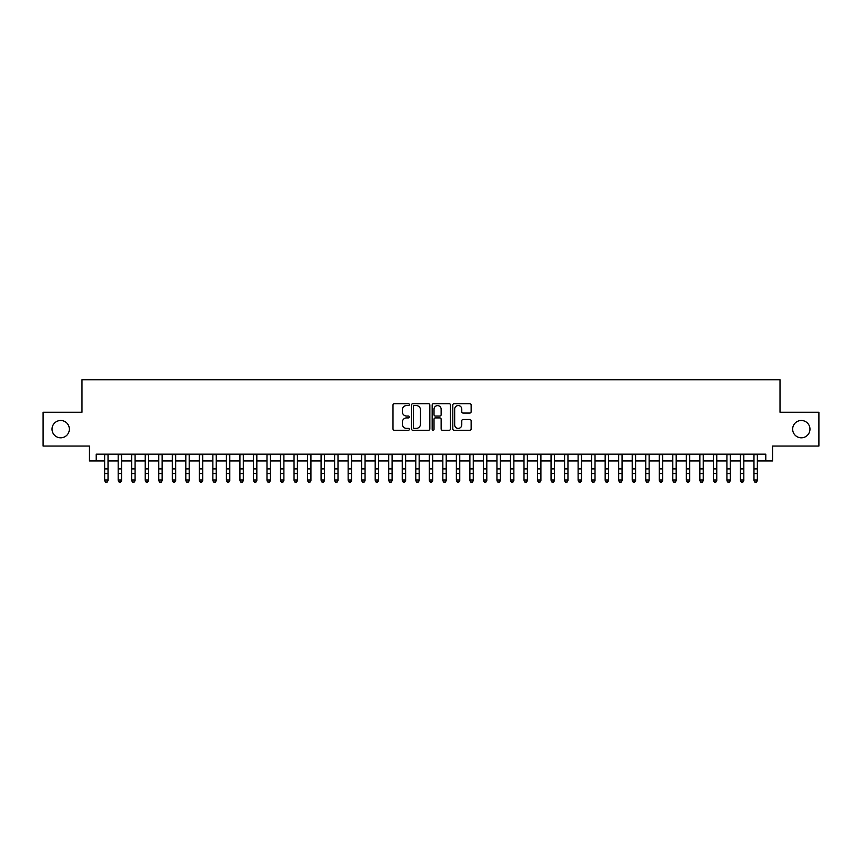 <?xml version="1.0" encoding="UTF-8"?>
<svg xmlns="http://www.w3.org/2000/svg" width="862" height="862" viewBox="0 0 862 862"><rect width="100%" height="100%" fill="white"/><g stroke="black" fill="none" stroke-linecap="round" stroke-linejoin="round"><path stroke-width="1.29" d="M409.353 404.623A0.927 0.927 0 0 0 408.426 403.696L394.322 403.696A1.325 1.325 0 0 0 392.997 405.021L392.997 428.931A1.325 1.325 0 0 0 394.322 430.257L408.426 430.257A0.927 0.927 0 0 0 409.353 429.33A0.927 0.927 0 0 0 408.426 428.392L406.605 428.392A4.245 4.245 0 0 1 402.349 424.147L402.349 422.154A4.245 4.245 0 0 1 406.605 417.908L408.426 417.908A0.927 0.927 0 0 0 409.353 416.982A0.927 0.927 0 0 0 408.426 416.044L406.605 416.044A4.245 4.245 0 0 1 402.349 411.799L402.349 409.806A4.245 4.245 0 0 1 406.605 405.56L408.426 405.56A0.927 0.927 0 0 0 409.353 404.623M792.652 429.147A8.652 8.652 0 0 0 801.315 437.81A8.652 8.652 0 0 0 809.968 429.147A8.652 8.652 0 0 0 801.315 420.494A8.652 8.652 0 0 0 792.652 429.147M52.032 429.147A8.652 8.652 0 0 0 60.685 437.81A8.652 8.652 0 0 0 69.348 429.147A8.652 8.652 0 0 0 60.685 420.494A8.652 8.652 0 0 0 52.032 429.147M469.801 413.06A1.325 1.325 0 0 0 471.137 411.734L471.137 405.021A1.325 1.325 0 0 0 469.801 403.696L454.134 403.696A1.325 1.325 0 0 0 452.809 405.021L452.809 428.931A1.325 1.325 0 0 0 454.134 430.257L469.801 430.257A1.325 1.325 0 0 0 471.137 428.931L471.137 420.828A1.325 1.325 0 0 0 469.801 419.503L463.099 419.503A1.325 1.325 0 0 0 461.773 420.828L461.773 424.847A3.556 3.556 0 0 1 458.218 428.392A3.556 3.556 0 0 1 454.673 424.847L454.673 409.105A3.556 3.556 0 0 1 458.218 405.56A3.556 3.556 0 0 1 461.773 409.105L461.773 411.734A1.325 1.325 0 0 0 463.099 413.06L469.801 413.06M96.199 460.944L96.199 454.177L765.801 454.177L765.801 460.944L772.567 460.944L772.567 446.063L818.9 446.063L818.9 412.241L780.013 412.241L780.013 379.776L81.987 379.776L81.987 412.241L43.1 412.241L43.1 446.063L89.432 446.063L89.432 460.944L104.647 460.944M429.836 405.021A1.325 1.325 0 0 0 428.511 403.696L412.844 403.696A1.325 1.325 0 0 0 411.519 405.021L411.519 428.931A1.325 1.325 0 0 0 412.844 430.257L428.511 430.257A1.325 1.325 0 0 0 429.836 428.931L429.836 405.021M433.489 403.696L449.156 403.696A1.325 1.325 0 0 1 450.481 405.021L450.481 428.931A1.325 1.325 0 0 1 449.156 430.257L442.454 430.257A1.325 1.325 0 0 1 441.128 428.931L441.128 419.234A1.325 1.325 0 0 0 439.792 417.908L435.353 417.908A1.325 1.325 0 0 0 434.017 419.234L434.017 429.33A0.927 0.927 0 0 1 433.09 430.257A0.927 0.927 0 0 1 432.164 429.33L432.164 405.021A1.325 1.325 0 0 1 433.489 403.696M108.03 460.944L118.18 460.944M121.564 460.944L131.703 460.944M135.086 460.944L145.236 460.944M148.62 460.944L158.759 460.944M162.142 460.944L172.292 460.944M175.665 460.944L185.815 460.944M189.198 460.944L199.337 460.944M202.721 460.944L212.871 460.944M216.254 460.944L226.394 460.944M229.777 460.944L239.927 460.944M243.31 460.944L253.45 460.944M256.833 460.944L266.983 460.944M270.366 460.944L280.506 460.944M283.889 460.944L294.039 460.944M297.412 460.944L307.562 460.944M310.945 460.944L321.084 460.944M324.468 460.944L334.618 460.944M338.001 460.944L348.14 460.944M351.524 460.944L361.674 460.944M365.057 460.944L375.196 460.944M378.58 460.944L388.73 460.944M392.113 460.944L402.252 460.944M405.636 460.944L415.786 460.944M419.158 460.944L429.308 460.944M432.692 460.944L442.842 460.944M446.214 460.944L456.364 460.944M459.748 460.944L469.887 460.944M473.27 460.944L483.42 460.944M486.804 460.944L496.943 460.944M500.326 460.944L510.476 460.944M513.86 460.944L523.999 460.944M527.382 460.944L537.532 460.944M540.916 460.944L551.055 460.944M554.438 460.944L564.588 460.944M567.961 460.944L578.111 460.944M581.494 460.944L591.634 460.944M595.017 460.944L605.167 460.944M608.55 460.944L618.69 460.944M622.073 460.944L632.223 460.944M635.606 460.944L645.746 460.944M649.129 460.944L659.279 460.944M662.662 460.944L672.802 460.944M676.185 460.944L686.335 460.944M689.708 460.944L699.858 460.944M703.241 460.944L713.38 460.944M716.764 460.944L726.914 460.944M730.297 460.944L740.436 460.944M743.82 460.944L753.97 460.944M757.353 460.944L765.801 460.944M414.299 405.56A0.927 0.927 0 0 0 413.372 406.487L413.372 427.466A0.927 0.927 0 0 0 414.299 428.392L416.227 428.392A4.245 4.245 0 0 0 420.473 424.147L420.473 409.806A4.245 4.245 0 0 0 416.227 405.56L414.299 405.56M441.128 409.181A3.556 3.556 0 0 0 437.573 405.625A3.556 3.556 0 0 0 434.017 409.181L434.017 414.719A1.325 1.325 0 0 0 435.353 416.044L439.792 416.044A1.325 1.325 0 0 0 441.128 414.719L441.128 409.181M108.03 454.177L108.03 480.737L107.017 482.224L105.66 481.923L107.017 482.224M104.647 454.177L104.647 479.983L108.03 479.983L107.017 481.923M105.66 482.224L104.647 480.737L105.66 481.923M121.564 454.177L121.564 480.737L120.54 482.224L119.193 481.923L120.54 482.224M118.18 454.177L118.18 479.983L121.564 479.983L120.54 481.923M119.193 482.224L118.18 480.737L119.193 481.923M135.086 454.177L135.086 480.737L134.073 482.224L132.716 481.923L134.073 482.224M131.703 454.177L131.703 479.983L135.086 479.983L134.073 481.923M132.716 482.224L131.703 480.737L132.716 481.923M148.62 454.177L148.62 480.737L147.596 482.224L146.249 481.923L147.596 482.224M145.236 454.177L145.236 479.983L148.62 479.983L147.596 481.923M146.249 482.224L145.236 480.737L146.249 481.923M162.142 454.177L162.142 480.737L161.129 482.224L159.772 481.923L161.129 482.224M158.759 454.177L158.759 479.983L162.142 479.983L161.129 481.923M159.772 482.224L158.759 480.737L159.772 481.923M175.665 454.177L175.665 480.737L174.652 482.224L173.305 481.923L174.652 482.224M172.292 454.177L172.292 479.983L175.665 479.983L174.652 481.923M173.305 482.224L172.292 480.737L173.305 481.923M189.198 454.177L189.198 480.737L188.185 482.224L186.828 481.923L188.185 482.224M185.815 454.177L185.815 479.983L189.198 479.983L188.185 481.923M186.828 482.224L185.815 480.737L186.828 481.923M202.721 454.177L202.721 480.737L201.708 482.224L200.361 481.923L201.708 482.224M199.337 454.177L199.337 479.983L202.721 479.983L201.708 481.923M200.361 482.224L199.337 480.737L200.361 481.923M216.254 454.177L216.254 480.737L215.241 482.224L213.884 481.923L215.241 482.224M212.871 454.177L212.871 479.983L216.254 479.983L215.241 481.923M213.884 482.224L212.871 480.737L213.884 481.923M229.777 454.177L229.777 480.737L228.764 482.224L227.406 481.923L228.764 482.224M226.394 454.177L226.394 479.983L229.777 479.983L228.764 481.923M227.406 482.224L226.394 480.737L227.406 481.923M243.31 454.177L243.31 480.737L242.287 482.224L240.94 481.923L242.287 482.224M239.927 454.177L239.927 479.983L243.31 479.983L242.287 481.923M240.94 482.224L239.927 480.737L240.94 481.923M256.833 454.177L256.833 480.737L255.82 482.224L254.462 481.923L255.82 482.224M253.45 454.177L253.45 479.983L256.833 479.983L255.82 481.923M254.462 482.224L253.45 480.737L254.462 481.923M270.366 454.177L270.366 480.737L269.343 482.224L267.996 481.923L269.343 482.224M266.983 454.177L266.983 479.983L270.366 479.983L269.343 481.923M267.996 482.224L266.983 480.737L267.996 481.923M283.889 454.177L283.889 480.737L282.876 482.224L281.518 481.923L282.876 482.224M280.506 454.177L280.506 479.983L283.889 479.983L282.876 481.923M281.518 482.224L280.506 480.737L281.518 481.923M297.412 454.177L297.412 480.737L296.399 482.224L295.052 481.923L296.399 482.224M294.039 454.177L294.039 479.983L297.412 479.983L296.399 481.923M295.052 482.224L294.039 480.737L295.052 481.923M310.945 454.177L310.945 480.737L309.932 482.224L308.574 481.923L309.932 482.224M307.562 454.177L307.562 479.983L310.945 479.983L309.932 481.923M308.574 482.224L307.562 480.737L308.574 481.923M324.468 454.177L324.468 480.737L323.455 482.224L322.108 481.923L323.455 482.224M321.084 454.177L321.084 479.983L324.468 479.983L323.455 481.923M322.108 482.224L321.084 480.737L322.108 481.923M338.001 454.177L338.001 480.737L336.988 482.224L335.63 481.923L336.988 482.224M334.618 454.177L334.618 479.983L338.001 479.983L336.988 481.923M335.63 482.224L334.618 480.737L335.63 481.923M351.524 454.177L351.524 480.737L350.511 482.224L349.164 481.923L350.511 482.224M348.14 454.177L348.14 479.983L351.524 479.983L350.511 481.923M349.164 482.224L348.14 480.737L349.164 481.923M365.057 454.177L365.057 480.737L364.044 482.224L362.686 481.923L364.044 482.224M361.674 454.177L361.674 479.983L365.057 479.983L364.044 481.923M362.686 482.224L361.674 480.737L362.686 481.923M378.58 454.177L378.58 480.737L377.567 482.224L376.209 481.923L377.567 482.224M375.196 454.177L375.196 479.983L378.58 479.983L377.567 481.923M376.209 482.224L375.196 480.737L376.209 481.923M392.113 454.177L392.113 480.737L391.089 482.224L389.743 481.923L391.089 482.224M388.73 454.177L388.73 479.983L392.113 479.983L391.089 481.923M389.743 482.224L388.73 480.737L389.743 481.923M405.636 454.177L405.636 480.737L404.623 482.224L403.265 481.923L404.623 482.224M402.252 454.177L402.252 479.983L405.636 479.983L404.623 481.923M403.265 482.224L402.252 480.737L403.265 481.923M419.158 454.177L419.158 480.737L418.145 482.224L416.799 481.923L418.145 482.224M415.786 454.177L415.786 479.983L419.158 479.983L418.145 481.923M416.799 482.224L415.786 480.737L416.799 481.923M432.692 454.177L432.692 480.737L431.679 482.224L430.321 481.923L431.679 482.224M429.308 454.177L429.308 479.983L432.692 479.983L431.679 481.923M430.321 482.224L429.308 480.737L430.321 481.923M446.214 454.177L446.214 480.737L445.201 482.224L443.855 481.923L445.201 482.224M442.842 454.177L442.842 479.983L446.214 479.983L445.201 481.923M443.855 482.224L442.842 480.737L443.855 481.923M459.748 454.177L459.748 480.737L458.735 482.224L457.377 481.923L458.735 482.224M456.364 454.177L456.364 479.983L459.748 479.983L458.735 481.923M457.377 482.224L456.364 480.737L457.377 481.923M473.27 454.177L473.27 480.737L472.257 482.224L470.911 481.923L472.257 482.224M469.887 454.177L469.887 479.983L473.27 479.983L472.257 481.923M470.911 482.224L469.887 480.737L470.911 481.923M486.804 454.177L486.804 480.737L485.791 482.224L484.433 481.923L485.791 482.224M483.42 454.177L483.42 479.983L486.804 479.983L485.791 481.923M484.433 482.224L483.42 480.737L484.433 481.923M500.326 454.177L500.326 480.737L499.313 482.224L497.956 481.923L499.313 482.224M496.943 454.177L496.943 479.983L500.326 479.983L499.313 481.923M497.956 482.224L496.943 480.737L497.956 481.923M513.86 454.177L513.86 480.737L512.836 482.224L511.489 481.923L512.836 482.224M510.476 454.177L510.476 479.983L513.86 479.983L512.836 481.923M511.489 482.224L510.476 480.737L511.489 481.923M527.382 454.177L527.382 480.737L526.37 482.224L525.012 481.923L526.37 482.224M523.999 454.177L523.999 479.983L527.382 479.983L526.37 481.923M525.012 482.224L523.999 480.737L525.012 481.923M540.916 454.177L540.916 480.737L539.892 482.224L538.545 481.923L539.892 482.224M537.532 454.177L537.532 479.983L540.916 479.983L539.892 481.923M538.545 482.224L537.532 480.737L538.545 481.923M554.438 454.177L554.438 480.737L553.426 482.224L552.068 481.923L553.426 482.224M551.055 454.177L551.055 479.983L554.438 479.983L553.426 481.923M552.068 482.224L551.055 480.737L552.068 481.923M567.961 454.177L567.961 480.737L566.948 482.224L565.601 481.923L566.948 482.224M564.588 454.177L564.588 479.983L567.961 479.983L566.948 481.923M565.601 482.224L564.588 480.737L565.601 481.923M581.494 454.177L581.494 480.737L580.482 482.224L579.124 481.923L580.482 482.224M578.111 454.177L578.111 479.983L581.494 479.983L580.482 481.923M579.124 482.224L578.111 480.737L579.124 481.923M595.017 454.177L595.017 480.737L594.004 482.224L592.657 481.923L594.004 482.224M591.634 454.177L591.634 479.983L595.017 479.983L594.004 481.923M592.657 482.224L591.634 480.737L592.657 481.923M608.55 454.177L608.55 480.737L607.538 482.224L606.18 481.923L607.538 482.224M605.167 454.177L605.167 479.983L608.55 479.983L607.538 481.923M606.18 482.224L605.167 480.737L606.18 481.923M622.073 454.177L622.073 480.737L621.06 482.224L619.713 481.923L621.06 482.224M618.69 454.177L618.69 479.983L622.073 479.983L621.06 481.923M619.713 482.224L618.69 480.737L619.713 481.923M635.606 454.177L635.606 480.737L634.594 482.224L633.236 481.923L634.594 482.224M632.223 454.177L632.223 479.983L635.606 479.983L634.594 481.923M633.236 482.224L632.223 480.737L633.236 481.923M649.129 454.177L649.129 480.737L648.116 482.224L646.759 481.923L648.116 482.224M645.746 454.177L645.746 479.983L649.129 479.983L648.116 481.923M646.759 482.224L645.746 480.737L646.759 481.923M662.662 454.177L662.662 480.737L661.639 482.224L660.292 481.923L661.639 482.224M659.279 454.177L659.279 479.983L662.662 479.983L661.639 481.923M660.292 482.224L659.279 480.737L660.292 481.923M676.185 454.177L676.185 480.737L675.172 482.224L673.815 481.923L675.172 482.224M672.802 454.177L672.802 479.983L676.185 479.983L675.172 481.923M673.815 482.224L672.802 480.737L673.815 481.923M689.708 454.177L689.708 480.737L688.695 482.224L687.348 481.923L688.695 482.224M686.335 454.177L686.335 479.983L689.708 479.983L688.695 481.923M687.348 482.224L686.335 480.737L687.348 481.923M703.241 454.177L703.241 480.737L702.228 482.224L700.871 481.923L702.228 482.224M699.858 454.177L699.858 479.983L703.241 479.983L702.228 481.923M700.871 482.224L699.858 480.737L700.871 481.923M716.764 454.177L716.764 480.737L715.751 482.224L714.404 481.923L715.751 482.224M713.38 454.177L713.38 479.983L716.764 479.983L715.751 481.923M714.404 482.224L713.38 480.737L714.404 481.923M730.297 454.177L730.297 480.737L729.284 482.224L727.927 481.923L729.284 482.224M726.914 454.177L726.914 479.983L730.297 479.983L729.284 481.923M727.927 482.224L726.914 480.737L727.927 481.923M743.82 454.177L743.82 480.737L742.807 482.224L741.46 481.923L742.807 482.224M740.436 454.177L740.436 479.983L743.82 479.983L742.807 481.923M741.46 482.224L740.436 480.737L741.46 481.923M757.353 454.177L757.353 480.737L756.34 482.224L754.983 481.923L756.34 482.224M753.97 454.177L753.97 479.983L757.353 479.983L756.34 481.923M754.983 482.224L753.97 480.737L754.983 481.923M108.03 468.896L104.647 468.896M108.03 473.54L104.647 473.54M108.03 454.619L104.647 454.619M121.564 468.896L118.18 468.896M121.564 473.54L118.18 473.54M121.564 454.619L118.18 454.619M135.086 468.896L131.703 468.896M135.086 473.54L131.703 473.54M135.086 454.619L131.703 454.619M148.62 468.896L145.236 468.896M148.62 473.54L145.236 473.54M148.62 454.619L145.236 454.619M162.142 468.896L158.759 468.896M162.142 473.54L158.759 473.54M162.142 454.619L158.759 454.619M175.665 468.896L172.292 468.896M175.665 473.54L172.292 473.54M175.665 454.619L172.292 454.619M189.198 468.896L185.815 468.896M189.198 473.54L185.815 473.54M189.198 454.619L185.815 454.619M202.721 468.896L199.337 468.896M202.721 473.54L199.337 473.54M202.721 454.619L199.337 454.619M216.254 468.896L212.871 468.896M216.254 473.54L212.871 473.54M216.254 454.619L212.871 454.619M229.777 468.896L226.394 468.896M229.777 473.54L226.394 473.54M229.777 454.619L226.394 454.619M243.31 468.896L239.927 468.896M243.31 473.54L239.927 473.54M243.31 454.619L239.927 454.619M256.833 468.896L253.45 468.896M256.833 473.54L253.45 473.54M256.833 454.619L253.45 454.619M270.366 468.896L266.983 468.896M270.366 473.54L266.983 473.54M270.366 454.619L266.983 454.619M283.889 468.896L280.506 468.896M283.889 473.54L280.506 473.54M283.889 454.619L280.506 454.619M297.412 468.896L294.039 468.896M297.412 473.54L294.039 473.54M297.412 454.619L294.039 454.619M310.945 468.896L307.562 468.896M310.945 473.54L307.562 473.54M310.945 454.619L307.562 454.619M324.468 468.896L321.084 468.896M324.468 473.54L321.084 473.54M324.468 454.619L321.084 454.619M338.001 468.896L334.618 468.896M338.001 473.54L334.618 473.54M338.001 454.619L334.618 454.619M351.524 468.896L348.14 468.896M351.524 473.54L348.14 473.54M351.524 454.619L348.14 454.619M365.057 468.896L361.674 468.896M365.057 473.54L361.674 473.54M365.057 454.619L361.674 454.619M378.58 468.896L375.196 468.896M378.58 473.54L375.196 473.54M378.58 454.619L375.196 454.619M392.113 468.896L388.73 468.896M392.113 473.54L388.73 473.54M392.113 454.619L388.73 454.619M405.636 468.896L402.252 468.896M405.636 473.54L402.252 473.54M405.636 454.619L402.252 454.619M419.158 468.896L415.786 468.896M419.158 473.54L415.786 473.54M419.158 454.619L415.786 454.619M432.692 468.896L429.308 468.896M432.692 473.54L429.308 473.54M432.692 454.619L429.308 454.619M446.214 468.896L442.842 468.896M446.214 473.54L442.842 473.54M446.214 454.619L442.842 454.619M459.748 468.896L456.364 468.896M459.748 473.54L456.364 473.54M459.748 454.619L456.364 454.619M473.27 468.896L469.887 468.896M473.27 473.54L469.887 473.54M473.27 454.619L469.887 454.619M486.804 468.896L483.42 468.896M486.804 473.54L483.42 473.54M486.804 454.619L483.42 454.619M500.326 468.896L496.943 468.896M500.326 473.54L496.943 473.54M500.326 454.619L496.943 454.619M513.86 468.896L510.476 468.896M513.86 473.54L510.476 473.54M513.86 454.619L510.476 454.619M527.382 468.896L523.999 468.896M527.382 473.54L523.999 473.54M527.382 454.619L523.999 454.619M540.916 468.896L537.532 468.896M540.916 473.54L537.532 473.54M540.916 454.619L537.532 454.619M554.438 468.896L551.055 468.896M554.438 473.54L551.055 473.54M554.438 454.619L551.055 454.619M567.961 468.896L564.588 468.896M567.961 473.54L564.588 473.54M567.961 454.619L564.588 454.619M581.494 468.896L578.111 468.896M581.494 473.54L578.111 473.54M581.494 454.619L578.111 454.619M595.017 468.896L591.634 468.896M595.017 473.54L591.634 473.54M595.017 454.619L591.634 454.619M608.55 468.896L605.167 468.896M608.55 473.54L605.167 473.54M608.55 454.619L605.167 454.619M622.073 468.896L618.69 468.896M622.073 473.54L618.69 473.54M622.073 454.619L618.69 454.619M635.606 468.896L632.223 468.896M635.606 473.54L632.223 473.54M635.606 454.619L632.223 454.619M649.129 468.896L645.746 468.896M649.129 473.54L645.746 473.54M649.129 454.619L645.746 454.619M662.662 468.896L659.279 468.896M662.662 473.54L659.279 473.54M662.662 454.619L659.279 454.619M676.185 468.896L672.802 468.896M676.185 473.54L672.802 473.54M676.185 454.619L672.802 454.619M689.708 468.896L686.335 468.896M689.708 473.54L686.335 473.54M689.708 454.619L686.335 454.619M703.241 468.896L699.858 468.896M703.241 473.54L699.858 473.54M703.241 454.619L699.858 454.619M716.764 468.896L713.38 468.896M716.764 473.54L713.38 473.54M716.764 454.619L713.38 454.619M730.297 468.896L726.914 468.896M730.297 473.54L726.914 473.54M730.297 454.619L726.914 454.619M743.82 468.896L740.436 468.896M743.82 473.54L740.436 473.54M743.82 454.619L740.436 454.619M757.353 468.896L753.97 468.896M757.353 473.54L753.97 473.54M757.353 454.619L753.97 454.619"/></g></svg>
